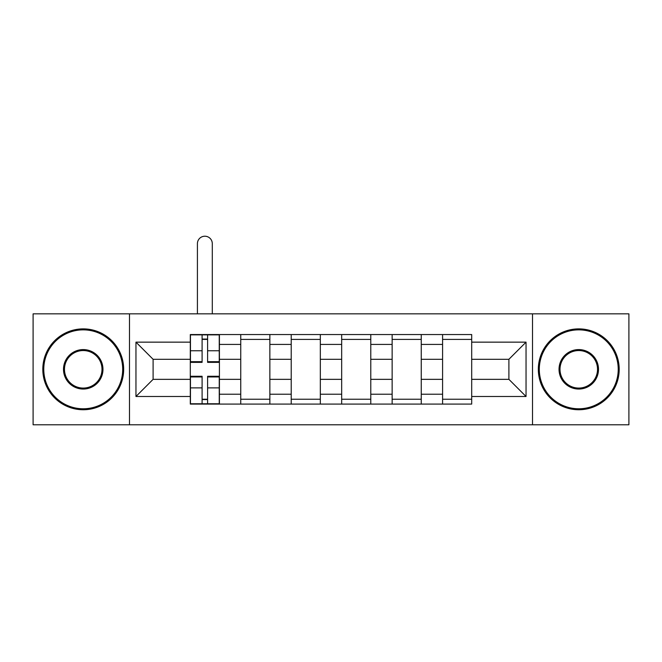<?xml version="1.0" encoding="UTF-8"?>
<svg xmlns="http://www.w3.org/2000/svg" width="662" height="662" viewBox="0 0 662 662"><rect width="100%" height="100%" fill="white"/><g stroke="black" fill="none" stroke-linecap="round" stroke-linejoin="round"><path stroke-width="0.99" d="M532.513 424.789L628.9 424.789L628.9 313.846L33.1 313.846L33.1 424.789L532.513 424.789L532.513 313.846M240.753 404.085L240.753 344.414L219.412 344.414L219.412 404.085M219.412 344.414L219.412 334.542M240.753 344.414L240.753 334.542M269.864 334.542L269.864 404.085M291.214 404.085L291.214 334.542M320.325 334.542L320.325 404.085M341.675 404.085L341.675 334.542M370.786 334.542L370.786 404.085M392.136 404.085L392.136 334.542M421.247 334.542L421.247 404.085M442.588 404.085L442.588 334.542M442.588 379.343L421.247 379.343M392.136 379.343L370.786 379.343M341.675 379.343L320.325 379.343M291.214 379.343L269.864 379.343M240.753 379.343L219.412 379.343M442.588 359.292L421.247 359.292M392.136 359.292L370.786 359.292M341.675 359.292L320.325 359.292M291.214 359.292L269.864 359.292M240.753 359.292L219.412 359.292M153.104 379.343L190.3 379.343L190.3 359.292L153.104 359.292L153.104 379.343L135.958 396.488L135.958 342.146L190.3 342.146L190.3 359.292M471.7 359.292L471.7 379.343L508.896 379.343L508.896 359.292L471.7 359.292L471.7 334.542L190.3 334.542L190.3 342.146M471.7 342.146L526.042 342.146L526.042 396.488L471.7 396.488L471.7 379.343M190.3 379.343L190.3 404.085L471.7 404.085L471.7 396.488M190.3 396.488L135.958 396.488M129.487 424.789L129.487 313.846M207.603 399.236L202.1 399.236M202.1 339.399L207.603 339.399M269.864 399.236L240.753 399.236M240.753 339.399L269.864 339.399M320.325 399.236L291.214 399.236M291.214 339.399L320.325 339.399M370.786 399.236L341.675 399.236M341.675 339.399L370.786 339.399M421.247 399.236L392.136 399.236M392.136 339.399L421.247 339.399M471.7 399.236L442.588 399.236M442.588 339.399L471.7 339.399M135.958 342.146L153.104 359.292M508.896 379.343L526.042 396.488M508.896 359.292L526.042 342.146M212.295 313.846L212.295 243.657A7.439 7.439 0 0 0 204.856 236.218A7.439 7.439 0 0 0 197.417 243.657L197.417 313.846M207.603 362.362L207.603 334.864L219.246 334.864L219.246 362.362L207.603 362.362M202.1 339.076L207.603 339.076M202.1 334.864L190.457 334.864L190.457 362.362L202.1 362.362L202.1 334.864L207.603 334.864M202.1 376.273L202.1 403.762L190.457 403.762L190.457 376.273L202.1 376.273M207.603 399.558L202.1 399.558M207.603 403.762L219.246 403.762L219.246 376.273L207.603 376.273L207.603 403.762L202.1 403.762M83.238 408.777A39.463 39.463 0 0 0 122.693 369.313A39.463 39.463 0 0 0 83.238 329.858A39.463 39.463 0 0 0 43.775 369.313A39.463 39.463 0 0 0 83.238 408.777M83.238 328.882A40.432 40.432 0 0 1 123.67 369.313A40.432 40.432 0 0 1 83.238 409.745A40.432 40.432 0 0 1 42.807 369.313A40.432 40.432 0 0 1 83.238 328.882M83.238 389.049A19.728 19.728 0 0 1 63.502 369.313A19.728 19.728 0 0 1 83.238 349.586A19.728 19.728 0 0 1 102.966 369.313A19.728 19.728 0 0 1 83.238 389.049M83.238 350.554A18.759 18.759 0 0 0 64.479 369.313A18.759 18.759 0 0 0 83.238 388.073A18.759 18.759 0 0 0 101.998 369.313A18.759 18.759 0 0 0 83.238 350.554M578.762 408.777A39.463 39.463 0 0 0 618.225 369.313A39.463 39.463 0 0 0 578.762 329.858A39.463 39.463 0 0 0 539.307 369.313A39.463 39.463 0 0 0 578.762 408.777M578.762 328.882A40.432 40.432 0 0 1 619.193 369.313A40.432 40.432 0 0 1 578.762 409.745A40.432 40.432 0 0 1 538.33 369.313A40.432 40.432 0 0 1 578.762 328.882M578.762 389.049A19.728 19.728 0 0 1 559.034 369.313A19.728 19.728 0 0 1 578.762 349.586A19.728 19.728 0 0 1 598.498 369.313A19.728 19.728 0 0 1 578.762 389.049M578.762 350.554A18.759 18.759 0 0 0 560.002 369.313A18.759 18.759 0 0 0 578.762 388.073A18.759 18.759 0 0 0 597.521 369.313A18.759 18.759 0 0 0 578.762 350.554M392.136 344.414L370.786 344.414M341.675 344.414L320.325 344.414M291.214 344.414L269.864 344.414M442.588 344.414L421.247 344.414M392.136 394.221L370.786 394.221M341.675 394.221L320.325 394.221M291.214 394.221L269.864 394.221M240.753 394.221L219.412 394.221M442.588 394.221L421.247 394.221M207.603 361.675L219.246 361.675M207.603 350.752L219.246 350.752M190.457 361.675L202.1 361.675M190.457 350.752L202.1 350.752M202.1 376.951L190.457 376.951M202.1 387.874L190.457 387.874M219.246 376.951L207.603 376.951M219.246 387.874L207.603 387.874"/></g></svg>
